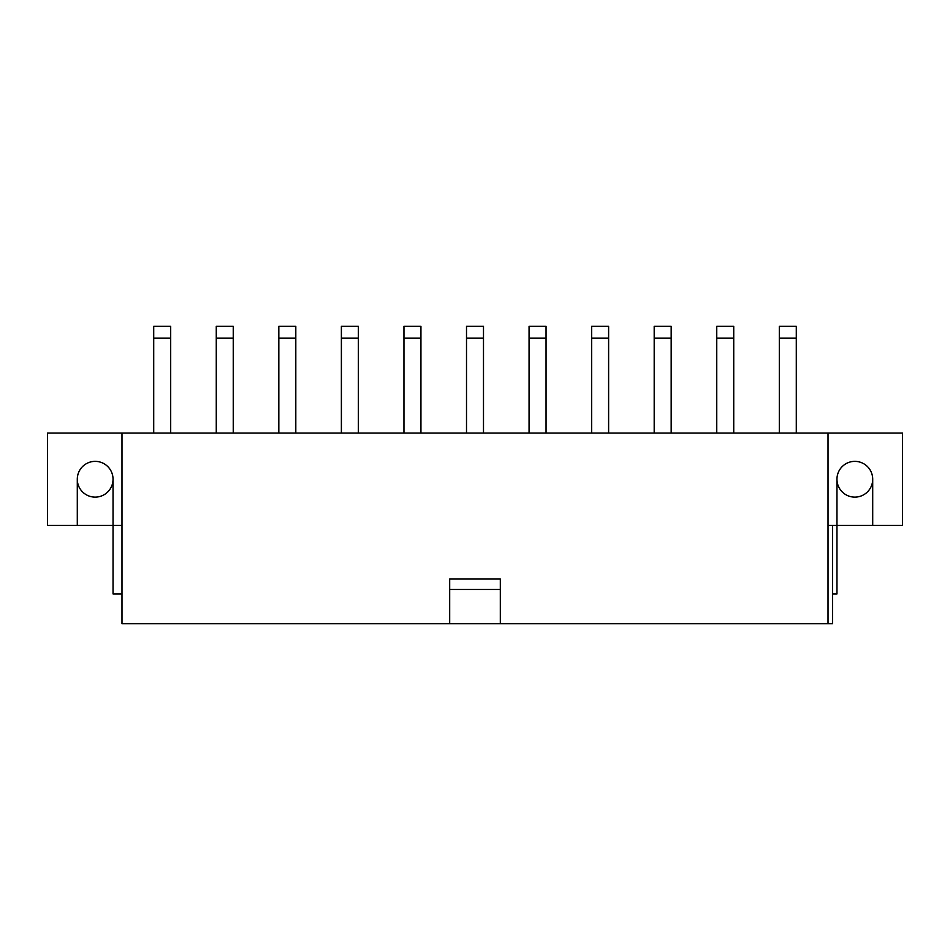 <?xml version="1.0" encoding="UTF-8"?>
<svg xmlns="http://www.w3.org/2000/svg" width="950" height="950" viewBox="0 0 950 950"><rect width="100%" height="100%" fill="white"/><g stroke="black" fill="none" stroke-linecap="round" stroke-linejoin="round"><path stroke-width="1.43" d="M77.294 525.421L77.294 479.239A17.872 17.872 0 0 1 95.166 461.367A17.872 17.872 0 0 1 113.038 479.239L113.038 525.421L47.5 525.421L47.5 433.069L902.5 433.069L902.5 525.421L828.02 525.421M832.497 525.421L832.497 623.734L121.98 623.734L121.98 433.069M832.497 593.94L836.962 593.94L836.962 479.239A17.872 17.872 0 0 1 854.834 461.367A17.872 17.872 0 0 1 872.706 479.239L872.706 525.421M828.02 623.734L828.02 433.069M121.98 593.94L113.038 593.94L113.038 525.421L121.98 525.421M77.294 479.239A17.872 17.872 0 0 0 95.166 497.123A17.872 17.872 0 0 0 113.038 479.239M836.962 479.239A17.872 17.872 0 0 0 854.834 497.123A17.872 17.872 0 0 0 872.706 479.239M500.317 623.734L500.317 579.049L449.683 579.049L449.683 623.734M449.683 589.475L500.317 589.475M153.71 433.069L153.71 326.266L170.691 326.266L170.691 338.188L153.71 338.188M170.691 433.069L170.691 338.188M216.268 433.069L216.268 326.266L233.249 326.266L233.249 338.188L216.268 338.188M233.249 433.069L233.249 338.188M278.825 433.069L278.825 326.266L295.806 326.266L295.806 338.188L278.825 338.188M295.806 433.069L295.806 338.188M341.383 433.069L341.383 326.266L358.364 326.266L358.364 338.188L341.383 338.188M358.364 433.069L358.364 338.188M403.952 433.069L403.952 326.266L420.933 326.266L420.933 338.188L403.952 338.188M420.933 433.069L420.933 338.188M466.509 433.069L466.509 326.266L483.491 326.266L483.491 338.188L466.509 338.188M483.491 433.069L483.491 338.188M529.067 433.069L529.067 326.266L546.048 326.266L546.048 338.188L529.067 338.188M546.048 433.069L546.048 338.188M591.636 433.069L591.636 326.266L608.617 326.266L608.617 338.188L591.636 338.188M608.617 433.069L608.617 338.188M654.194 433.069L654.194 326.266L671.175 326.266L671.175 338.188L654.194 338.188M671.175 433.069L671.175 338.188M716.751 433.069L716.751 326.266L733.732 326.266L733.732 338.188L716.751 338.188M733.732 433.069L733.732 338.188M779.309 433.069L779.309 326.266L796.29 326.266L796.29 338.188L779.309 338.188M796.29 433.069L796.29 338.188"/></g></svg>
